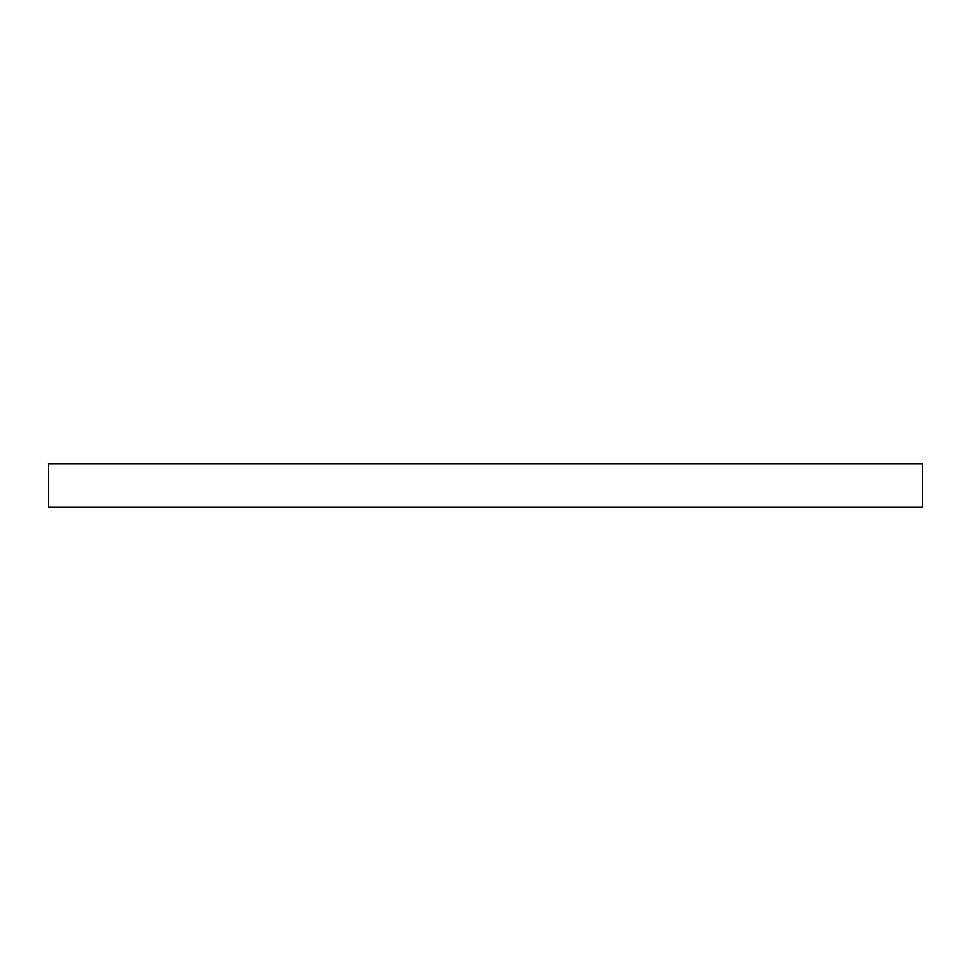 <?xml version="1.0" encoding="UTF-8"?>
<svg xmlns="http://www.w3.org/2000/svg" width="971" height="971" viewBox="0 0 971 971"><rect width="100%" height="100%" fill="white"/><g stroke="black" fill="none" stroke-linecap="round" stroke-linejoin="round"><path stroke-width="1.46" d="M922.45 507.348L48.55 507.348L48.55 463.653L922.45 463.653L922.45 507.348"/></g></svg>
